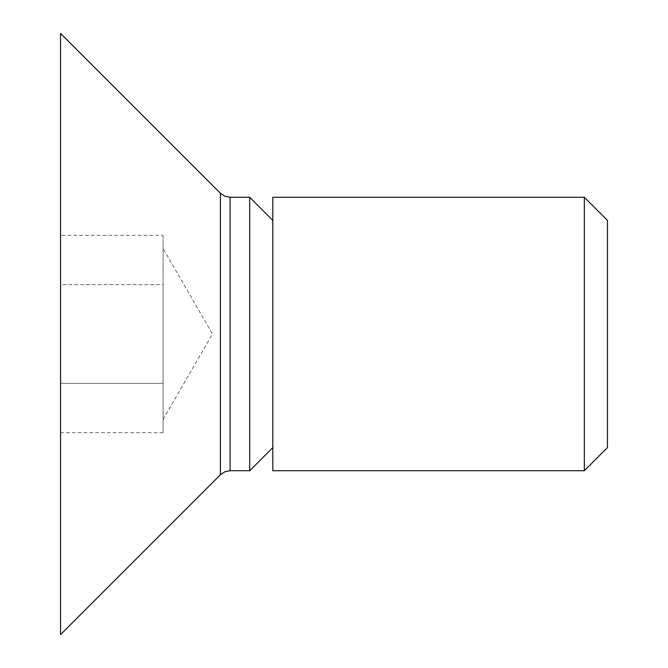 <?xml version="1.0" encoding="UTF-8"?>
<svg xmlns="http://www.w3.org/2000/svg" width="668" height="668" viewBox="0 0 668 668"><rect width="100%" height="100%" fill="white"/><g stroke="black" fill="none" stroke-linecap="round" stroke-linejoin="round"><path stroke-width="0.5" stroke-dasharray="3.34 2.5" d="M60.554 33.4L60.554 634.6M249.69 197.277L249.69 470.723M163.092 235.328L163.092 284.66L60.554 284.66L60.554 432.672L60.554 284.66L163.092 284.66L163.092 432.672L163.092 235.328L60.554 235.328L60.554 284.66L60.554 235.328M272.82 197.277L272.82 470.723M584.325 197.277L584.325 470.723M607.446 220.398L607.446 447.602M163.092 383.34L60.554 383.34L163.092 383.34M163.092 432.672L60.554 432.672M230.093 470.723L230.093 197.277M220.423 193.269L220.423 474.731M163.092 419.454L212.432 334L163.092 248.546"/><path stroke-width="1" d="M60.554 634.6L60.554 33.4L220.423 193.269L220.423 474.731L60.554 634.6M230.093 470.723L249.69 470.723L249.69 197.277L230.093 197.277L230.093 470.723L224.857 471.767L220.423 474.731M272.82 470.723L272.82 197.277L584.325 197.277L584.325 470.723L272.82 470.723M584.325 470.723L607.446 447.602L607.446 220.398L584.325 197.277M272.82 447.602L249.69 470.723M230.093 197.277L224.857 196.233L220.423 193.269M272.82 220.398L249.69 197.277"/></g></svg>
